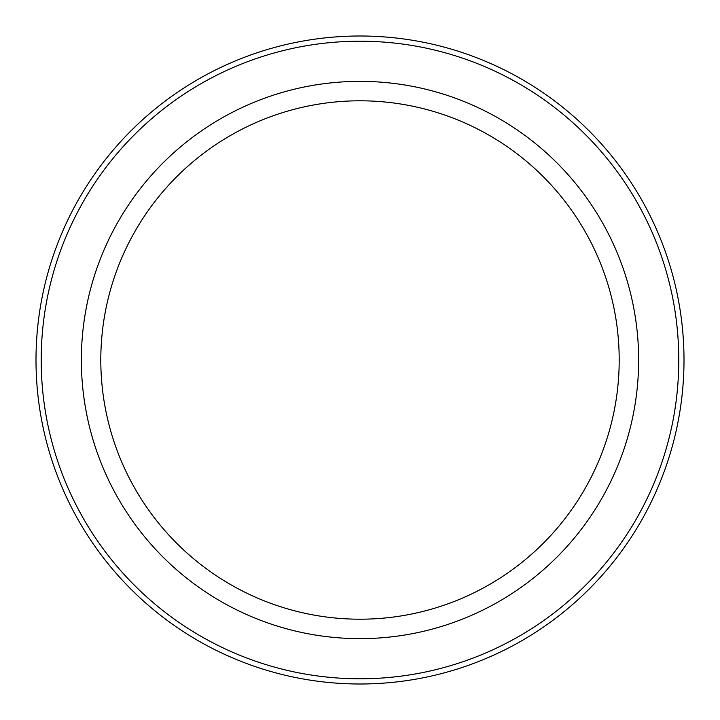 <?xml version="1.0" encoding="UTF-8"?>
<svg xmlns="http://www.w3.org/2000/svg" width="720" height="720" viewBox="0 0 720 720"><rect width="100%" height="100%" fill="white"/><g stroke="black" fill="none" stroke-linecap="round" stroke-linejoin="round"><path stroke-width="1.08" d="M678.789 360A318.789 318.789 0 0 1 200.601 636.084A318.789 318.789 0 0 1 200.601 83.916A318.789 318.789 0 0 1 678.789 360M360 619.2A259.2 259.2 0 0 0 619.2 360A259.2 259.2 0 0 0 360 100.8A259.2 259.2 0 0 0 100.8 360A259.2 259.2 0 0 0 360 619.2M684 360A324 324 0 0 1 198 640.593A324 324 0 0 1 198 79.407A324 324 0 0 1 684 360M360 638.64A278.64 278.64 0 0 0 601.308 220.68A278.64 278.64 0 0 0 118.692 220.68A278.64 278.64 0 0 0 360 638.64"/></g></svg>
